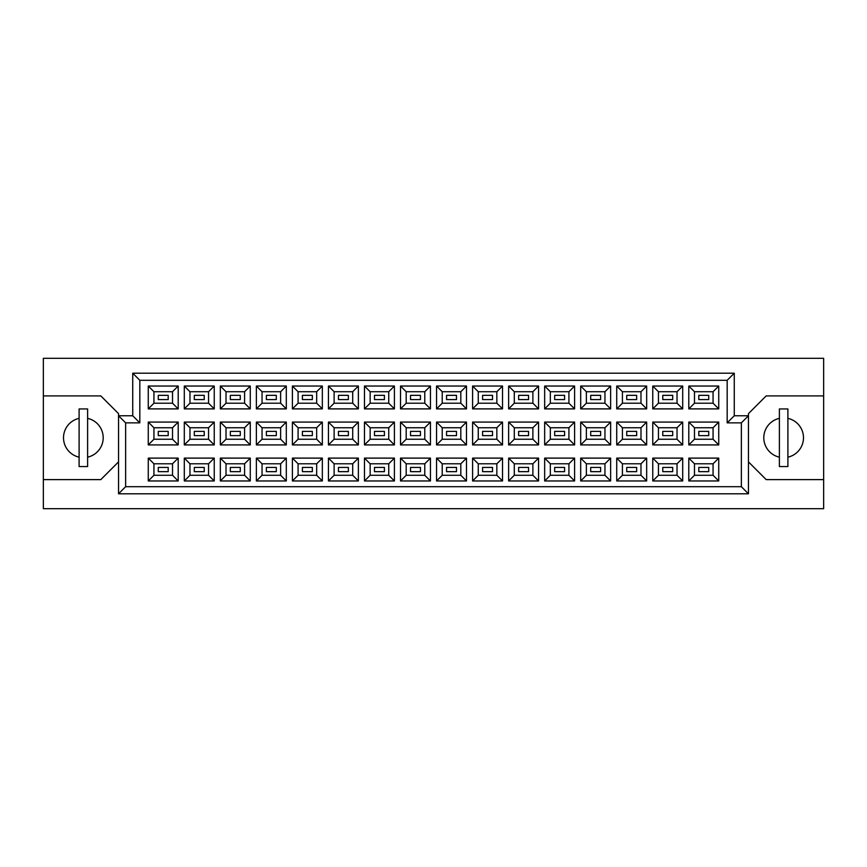 <?xml version="1.0" encoding="UTF-8"?>
<svg xmlns="http://www.w3.org/2000/svg" width="867" height="867" viewBox="0 0 867 867"><rect width="100%" height="100%" fill="white"/><g stroke="black" fill="none" stroke-linecap="round" stroke-linejoin="round"><path stroke-width="1.3" d="M779.39 418.36A19.865 19.865 0 0 0 779.39 457.158M79.103 418.36A19.865 19.865 0 0 0 79.103 457.158M708.729 471.659L698.802 471.659L698.802 467.411L708.729 467.411L708.729 471.659L698.802 471.659L698.802 467.411L708.729 467.411L708.729 471.659M708.729 435.624L698.802 435.624L698.802 431.376L708.729 431.376L708.729 435.624L698.802 435.624L698.802 431.376L708.729 431.376L708.729 435.624M708.729 399.589L698.802 399.589L698.802 395.341L708.729 395.341L708.729 399.589L698.802 399.589L698.802 395.341L708.729 395.341L708.729 399.589M672.694 471.659L662.767 471.659L662.767 467.411L672.694 467.411L672.694 471.659M672.694 435.624L662.767 435.624L662.767 431.376L672.694 431.376L672.694 435.624M672.694 399.589L662.767 399.589L662.767 395.341L672.694 395.341L672.694 399.589M636.66 471.659L626.733 471.659L626.733 467.411L636.66 467.411L636.66 471.659L626.733 471.659L626.733 467.411L636.66 467.411L636.66 471.659M636.66 435.624L626.733 435.624L626.733 431.376L636.66 431.376L636.66 435.624L626.733 435.624L626.733 431.376L636.66 431.376L636.66 435.624M636.66 399.589L626.733 399.589L626.733 395.341L636.66 395.341L636.66 399.589L626.733 399.589L626.733 395.341L636.66 395.341L636.66 399.589M600.625 471.659L590.698 471.659L590.698 467.411L600.625 467.411L600.625 471.659M600.625 435.624L590.698 435.624L590.698 431.376L600.625 431.376L600.625 435.624M600.625 399.589L590.698 399.589L590.698 395.341L600.625 395.341L600.625 399.589M564.59 471.659L554.663 471.659L554.663 467.411L564.59 467.411L564.59 471.659L554.663 471.659L554.663 467.411L564.59 467.411L564.59 471.659M564.59 435.624L554.663 435.624L554.663 431.376L564.59 431.376L564.59 435.624L554.663 435.624L554.663 431.376L564.59 431.376L564.59 435.624M564.59 399.589L554.663 399.589L554.663 395.341L564.59 395.341L564.59 399.589L554.663 399.589L554.663 395.341L564.59 395.341L564.59 399.589M528.556 471.659L518.629 471.659L518.629 467.411L528.556 467.411L528.556 471.659M528.556 435.624L518.629 435.624L518.629 431.376L528.556 431.376L528.556 435.624M528.556 399.589L518.629 399.589L518.629 395.341L528.556 395.341L528.556 399.589M492.521 471.659L482.583 471.659L482.583 467.411L492.521 467.411L492.521 471.659L482.583 471.659L482.583 467.411L492.521 467.411L492.521 471.659M492.521 435.624L482.583 435.624L482.583 431.376L492.521 431.376L492.521 435.624L482.583 435.624L482.583 431.376L492.521 431.376L492.521 435.624M492.521 399.589L482.583 399.589L482.583 395.341L492.521 395.341L492.521 399.589L482.583 399.589L482.583 395.341L492.521 395.341L492.521 399.589M456.486 471.659L446.548 471.659L446.548 467.411L456.486 467.411L456.486 471.659M456.486 435.624L446.548 435.624L446.548 431.376L456.486 431.376L456.486 435.624M456.486 399.589L446.548 399.589L446.548 395.341L456.486 395.341L456.486 399.589M420.452 471.659L410.514 471.659L410.514 467.411L420.452 467.411L420.452 471.659L410.514 471.659L410.514 467.411L420.452 467.411L420.452 471.659M420.452 435.624L410.514 435.624L410.514 431.376L420.452 431.376L420.452 435.624L410.514 435.624L410.514 431.376L420.452 431.376L420.452 435.624M420.452 399.589L410.514 399.589L410.514 395.341L420.452 395.341L420.452 399.589L410.514 399.589L410.514 395.341L420.452 395.341L420.452 399.589M384.417 471.659L374.479 471.659L374.479 467.411L384.417 467.411L384.417 471.659M384.417 435.624L374.479 435.624L374.479 431.376L384.417 431.376L384.417 435.624M384.417 399.589L374.479 399.589L374.479 395.341L384.417 395.341L384.417 399.589M348.371 471.659L338.444 471.659L338.444 467.411L348.371 467.411L348.371 471.659L338.444 471.659L338.444 467.411L348.371 467.411L348.371 471.659M348.371 435.624L338.444 435.624L338.444 431.376L348.371 431.376L348.371 435.624L338.444 435.624L338.444 431.376L348.371 431.376L348.371 435.624M348.371 399.589L338.444 399.589L338.444 395.341L348.371 395.341L348.371 399.589L338.444 399.589L338.444 395.341L348.371 395.341L348.371 399.589M312.337 471.659L302.41 471.659L302.41 467.411L312.337 467.411L312.337 471.659M312.337 435.624L302.41 435.624L302.41 431.376L312.337 431.376L312.337 435.624M312.337 399.589L302.41 399.589L302.41 395.341L312.337 395.341L312.337 399.589M276.302 471.659L266.375 471.659L266.375 467.411L276.302 467.411L276.302 471.659L266.375 471.659L266.375 467.411L276.302 467.411L276.302 471.659M276.302 435.624L266.375 435.624L266.375 431.376L276.302 431.376L276.302 435.624L266.375 435.624L266.375 431.376L276.302 431.376L276.302 435.624M276.302 399.589L266.375 399.589L266.375 395.341L276.302 395.341L276.302 399.589L266.375 399.589L266.375 395.341L276.302 395.341L276.302 399.589M240.267 471.659L230.34 471.659L230.34 467.411L240.267 467.411L240.267 471.659M240.267 435.624L230.34 435.624L230.34 431.376L240.267 431.376L240.267 435.624M240.267 399.589L230.34 399.589L230.34 395.341L240.267 395.341L240.267 399.589M204.233 471.659L194.306 471.659L194.306 467.411L204.233 467.411L204.233 471.659L194.306 471.659L194.306 467.411L204.233 467.411L204.233 471.659M204.233 435.624L194.306 435.624L194.306 431.376L204.233 431.376L204.233 435.624L194.306 435.624L194.306 431.376L204.233 431.376L204.233 435.624M204.233 399.589L194.306 399.589L194.306 395.341L204.233 395.341L204.233 399.589L194.306 399.589L194.306 395.341L204.233 395.341L204.233 399.589M168.198 471.659L158.271 471.659L158.271 467.411L168.198 467.411L168.198 471.659M168.198 435.624L158.271 435.624L158.271 431.376L168.198 431.376L168.198 435.624M168.198 399.589L158.271 399.589L158.271 395.341L168.198 395.341L168.198 399.589M748.459 461.873L766.19 479.614L823.65 479.614L823.65 358.309L43.35 358.309L43.35 479.614L100.81 479.614L118.541 461.873M43.35 479.614L43.35 508.691L823.65 508.691L823.65 479.614M823.65 395.905L766.19 395.905L748.459 413.635L748.459 493.8L118.541 493.8L118.541 413.635L100.81 395.905L43.35 395.905M125.639 422.858L118.541 415.77L132.727 415.77L132.727 373.2L734.273 373.2L734.273 415.77L748.459 415.77L741.361 422.858L727.175 422.858L727.175 380.299L139.825 380.299L139.825 422.858L125.639 422.858L125.639 486.701L741.361 486.701L741.361 422.858M718.732 480.957L688.799 480.957L688.799 458.112L718.732 458.112L718.732 480.957L713.064 475.279L713.064 463.791L694.478 463.791L694.478 475.279L713.064 475.279M718.732 444.923L688.799 444.923L688.799 422.077L718.732 422.077L718.732 444.923L713.064 439.244L713.064 427.756L694.478 427.756L694.478 439.244L713.064 439.244M718.732 408.888L688.799 408.888L688.799 386.043L718.732 386.043L718.732 408.888L713.064 403.209L713.064 391.721L694.478 391.721L694.478 403.209L713.064 403.209M682.697 480.957L652.764 480.957L652.764 458.112L682.697 458.112L682.697 480.957L677.029 475.279L677.029 463.791L658.443 463.791L658.443 475.279L677.029 475.279M682.697 444.923L652.764 444.923L652.764 422.077L682.697 422.077L682.697 444.923L677.029 439.244L677.029 427.756L658.443 427.756L658.443 439.244L677.029 439.244M682.697 408.888L652.764 408.888L652.764 386.043L682.697 386.043L682.697 408.888L677.029 403.209L677.029 391.721L658.443 391.721L658.443 403.209L677.029 403.209M646.663 480.957L616.73 480.957L616.73 458.112L646.663 458.112L646.663 480.957L640.984 475.279L640.984 463.791L622.408 463.791L622.408 475.279L640.984 475.279M646.663 444.923L616.73 444.923L616.73 422.077L646.663 422.077L646.663 444.923L640.984 439.244L640.984 427.756L622.408 427.756L622.408 439.244L640.984 439.244M646.663 408.888L616.73 408.888L616.73 386.043L646.663 386.043L646.663 408.888L640.984 403.209L640.984 391.721L622.408 391.721L622.408 403.209L640.984 403.209M610.628 480.957L580.695 480.957L580.695 458.112L610.628 458.112L610.628 480.957L604.949 475.279L604.949 463.791L586.363 463.791L586.363 475.279L604.949 475.279M610.628 444.923L580.695 444.923L580.695 422.077L610.628 422.077L610.628 444.923L604.949 439.244L604.949 427.756L586.363 427.756L586.363 439.244L604.949 439.244M610.628 408.888L580.695 408.888L580.695 386.043L610.628 386.043L610.628 408.888L604.949 403.209L604.949 391.721L586.363 391.721L586.363 403.209L604.949 403.209M574.593 480.957L544.66 480.957L544.66 458.112L574.593 458.112L574.593 480.957L568.915 475.279L568.915 463.791L550.328 463.791L550.328 475.279L568.915 475.279M574.593 444.923L544.66 444.923L544.66 422.077L574.593 422.077L574.593 444.923L568.915 439.244L568.915 427.756L550.328 427.756L550.328 439.244L568.915 439.244M574.593 408.888L544.66 408.888L544.66 386.043L574.593 386.043L574.593 408.888L568.915 403.209L568.915 391.721L550.328 391.721L550.328 403.209L568.915 403.209M538.559 480.957L508.626 480.957L508.626 458.112L538.559 458.112L538.559 480.957L532.88 475.279L532.88 463.791L514.294 463.791L514.294 475.279L532.88 475.279M538.559 444.923L508.626 444.923L508.626 422.077L538.559 422.077L538.559 444.923L532.88 439.244L532.88 427.756L514.294 427.756L514.294 439.244L532.88 439.244M538.559 408.888L508.626 408.888L508.626 386.043L538.559 386.043L538.559 408.888L532.88 403.209L532.88 391.721L514.294 391.721L514.294 403.209L532.88 403.209M502.524 480.957L472.591 480.957L472.591 458.112L502.524 458.112L502.524 480.957L496.845 475.279L496.845 463.791L478.259 463.791L478.259 475.279L496.845 475.279M502.524 444.923L472.591 444.923L472.591 422.077L502.524 422.077L502.524 444.923L496.845 439.244L496.845 427.756L478.259 427.756L478.259 439.244L496.845 439.244M502.524 408.888L472.591 408.888L472.591 386.043L502.524 386.043L502.524 408.888L496.845 403.209L496.845 391.721L478.259 391.721L478.259 403.209L496.845 403.209M466.489 480.957L436.545 480.957L436.545 458.112L466.489 458.112L466.489 480.957L460.81 475.279L460.81 463.791L442.224 463.791L442.224 475.279L460.81 475.279M466.489 444.923L436.545 444.923L436.545 422.077L466.489 422.077L466.489 444.923L460.81 439.244L460.81 427.756L442.224 427.756L442.224 439.244L460.81 439.244M466.489 408.888L436.545 408.888L436.545 386.043L466.489 386.043L466.489 408.888L460.81 403.209L460.81 391.721L442.224 391.721L442.224 403.209L460.81 403.209M430.455 480.957L400.511 480.957L400.511 458.112L430.455 458.112L430.455 480.957L424.776 475.279L424.776 463.791L406.19 463.791L406.19 475.279L424.776 475.279M430.455 444.923L400.511 444.923L400.511 422.077L430.455 422.077L430.455 444.923L424.776 439.244L424.776 427.756L406.19 427.756L406.19 439.244L424.776 439.244M430.455 408.888L400.511 408.888L400.511 386.043L430.455 386.043L430.455 408.888L424.776 403.209L424.776 391.721L406.19 391.721L406.19 403.209L424.776 403.209M394.409 480.957L364.476 480.957L364.476 458.112L394.409 458.112L394.409 480.957L388.741 475.279L388.741 463.791L370.155 463.791L370.155 475.279L388.741 475.279M394.409 444.923L364.476 444.923L364.476 422.077L394.409 422.077L394.409 444.923L388.741 439.244L388.741 427.756L370.155 427.756L370.155 439.244L388.741 439.244M394.409 408.888L364.476 408.888L364.476 386.043L394.409 386.043L394.409 408.888L388.741 403.209L388.741 391.721L370.155 391.721L370.155 403.209L388.741 403.209M358.374 480.957L328.441 480.957L328.441 458.112L358.374 458.112L358.374 480.957L352.706 475.279L352.706 463.791L334.12 463.791L334.12 475.279L352.706 475.279M358.374 444.923L328.441 444.923L328.441 422.077L358.374 422.077L358.374 444.923L352.706 439.244L352.706 427.756L334.12 427.756L334.12 439.244L352.706 439.244M358.374 408.888L328.441 408.888L328.441 386.043L358.374 386.043L358.374 408.888L352.706 403.209L352.706 391.721L334.12 391.721L334.12 403.209L352.706 403.209M322.34 480.957L292.407 480.957L292.407 458.112L322.34 458.112L322.34 480.957L316.672 475.279L316.672 463.791L298.085 463.791L298.085 475.279L316.672 475.279M322.34 444.923L292.407 444.923L292.407 422.077L322.34 422.077L322.34 444.923L316.672 439.244L316.672 427.756L298.085 427.756L298.085 439.244L316.672 439.244M322.34 408.888L292.407 408.888L292.407 386.043L322.34 386.043L322.34 408.888L316.672 403.209L316.672 391.721L298.085 391.721L298.085 403.209L316.672 403.209M286.305 480.957L256.372 480.957L256.372 458.112L286.305 458.112L286.305 480.957L280.637 475.279L280.637 463.791L262.051 463.791L262.051 475.279L280.637 475.279M286.305 444.923L256.372 444.923L256.372 422.077L286.305 422.077L286.305 444.923L280.637 439.244L280.637 427.756L262.051 427.756L262.051 439.244L280.637 439.244M286.305 408.888L256.372 408.888L256.372 386.043L286.305 386.043L286.305 408.888L280.637 403.209L280.637 391.721L262.051 391.721L262.051 403.209L280.637 403.209M250.27 480.957L220.337 480.957L220.337 458.112L250.27 458.112L250.27 480.957L244.592 475.279L244.592 463.791L226.016 463.791L226.016 475.279L244.592 475.279M250.27 444.923L220.337 444.923L220.337 422.077L250.27 422.077L250.27 444.923L244.592 439.244L244.592 427.756L226.016 427.756L226.016 439.244L244.592 439.244M250.27 408.888L220.337 408.888L220.337 386.043L250.27 386.043L250.27 408.888L244.592 403.209L244.592 391.721L226.016 391.721L226.016 403.209L244.592 403.209M214.236 480.957L184.303 480.957L184.303 458.112L214.236 458.112L214.236 480.957L208.557 475.279L208.557 463.791L189.971 463.791L189.971 475.279L208.557 475.279M214.236 444.923L184.303 444.923L184.303 422.077L214.236 422.077L214.236 444.923L208.557 439.244L208.557 427.756L189.971 427.756L189.971 439.244L208.557 439.244M214.236 408.888L184.303 408.888L184.303 386.043L214.236 386.043L214.236 408.888L208.557 403.209L208.557 391.721L189.971 391.721L189.971 403.209L208.557 403.209M178.201 480.957L148.268 480.957L148.268 458.112L178.201 458.112L178.201 480.957L172.522 475.279L172.522 463.791L153.936 463.791L153.936 475.279L172.522 475.279M178.201 444.923L148.268 444.923L148.268 422.077L178.201 422.077L178.201 444.923L172.522 439.244L172.522 427.756L153.936 427.756L153.936 439.244L172.522 439.244M178.201 408.888L148.268 408.888L148.268 386.043L178.201 386.043L178.201 408.888L172.522 403.209L172.522 391.721L153.936 391.721L153.936 403.209L172.522 403.209M87.61 457.158A19.865 19.865 0 0 0 87.61 418.36M787.897 457.158A19.865 19.865 0 0 0 787.897 418.36M172.522 391.721L178.201 386.043M153.936 391.721L148.268 386.043M148.268 408.888L153.936 403.209M172.522 427.756L178.201 422.077M153.936 427.756L148.268 422.077M148.268 444.923L153.936 439.244M172.522 463.791L178.201 458.112M153.936 463.791L148.268 458.112M148.268 480.957L153.936 475.279M208.557 391.721L214.236 386.043M189.971 391.721L184.303 386.043M184.303 408.888L189.971 403.209M208.557 427.756L214.236 422.077M189.971 427.756L184.303 422.077M184.303 444.923L189.971 439.244M208.557 463.791L214.236 458.112M189.971 463.791L184.303 458.112M184.303 480.957L189.971 475.279M244.592 391.721L250.27 386.043M226.016 391.721L220.337 386.043M220.337 408.888L226.016 403.209M244.592 427.756L250.27 422.077M226.016 427.756L220.337 422.077M220.337 444.923L226.016 439.244M244.592 463.791L250.27 458.112M226.016 463.791L220.337 458.112M220.337 480.957L226.016 475.279M280.637 391.721L286.305 386.043M262.051 391.721L256.372 386.043M256.372 408.888L262.051 403.209M280.637 427.756L286.305 422.077M262.051 427.756L256.372 422.077M256.372 444.923L262.051 439.244M280.637 463.791L286.305 458.112M262.051 463.791L256.372 458.112M256.372 480.957L262.051 475.279M316.672 391.721L322.34 386.043M298.085 391.721L292.407 386.043M292.407 408.888L298.085 403.209M316.672 427.756L322.34 422.077M298.085 427.756L292.407 422.077M292.407 444.923L298.085 439.244M316.672 463.791L322.34 458.112M298.085 463.791L292.407 458.112M292.407 480.957L298.085 475.279M352.706 391.721L358.374 386.043M334.12 391.721L328.441 386.043M328.441 408.888L334.12 403.209M352.706 427.756L358.374 422.077M334.12 427.756L328.441 422.077M328.441 444.923L334.12 439.244M352.706 463.791L358.374 458.112M334.12 463.791L328.441 458.112M328.441 480.957L334.12 475.279M388.741 391.721L394.409 386.043M370.155 391.721L364.476 386.043M364.476 408.888L370.155 403.209M388.741 427.756L394.409 422.077M370.155 427.756L364.476 422.077M364.476 444.923L370.155 439.244M388.741 463.791L394.409 458.112M370.155 463.791L364.476 458.112M364.476 480.957L370.155 475.279M424.776 391.721L430.455 386.043M406.19 391.721L400.511 386.043M400.511 408.888L406.19 403.209M424.776 427.756L430.455 422.077M406.19 427.756L400.511 422.077M400.511 444.923L406.19 439.244M424.776 463.791L430.455 458.112M406.19 463.791L400.511 458.112M400.511 480.957L406.19 475.279M460.81 391.721L466.489 386.043M442.224 391.721L436.545 386.043M436.545 408.888L442.224 403.209M460.81 427.756L466.489 422.077M442.224 427.756L436.545 422.077M436.545 444.923L442.224 439.244M460.81 463.791L466.489 458.112M442.224 463.791L436.545 458.112M436.545 480.957L442.224 475.279M496.845 391.721L502.524 386.043M478.259 391.721L472.591 386.043M472.591 408.888L478.259 403.209M496.845 427.756L502.524 422.077M478.259 427.756L472.591 422.077M472.591 444.923L478.259 439.244M496.845 463.791L502.524 458.112M478.259 463.791L472.591 458.112M472.591 480.957L478.259 475.279M532.88 391.721L538.559 386.043M514.294 391.721L508.626 386.043M508.626 408.888L514.294 403.209M532.88 427.756L538.559 422.077M514.294 427.756L508.626 422.077M508.626 444.923L514.294 439.244M532.88 463.791L538.559 458.112M514.294 463.791L508.626 458.112M508.626 480.957L514.294 475.279M568.915 391.721L574.593 386.043M550.328 391.721L544.66 386.043M544.66 408.888L550.328 403.209M568.915 427.756L574.593 422.077M550.328 427.756L544.66 422.077M544.66 444.923L550.328 439.244M568.915 463.791L574.593 458.112M550.328 463.791L544.66 458.112M544.66 480.957L550.328 475.279M604.949 391.721L610.628 386.043M586.363 391.721L580.695 386.043M580.695 408.888L586.363 403.209M604.949 427.756L610.628 422.077M586.363 427.756L580.695 422.077M580.695 444.923L586.363 439.244M604.949 463.791L610.628 458.112M586.363 463.791L580.695 458.112M580.695 480.957L586.363 475.279M640.984 391.721L646.663 386.043M622.408 391.721L616.73 386.043M616.73 408.888L622.408 403.209M640.984 427.756L646.663 422.077M622.408 427.756L616.73 422.077M616.73 444.923L622.408 439.244M640.984 463.791L646.663 458.112M622.408 463.791L616.73 458.112M616.73 480.957L622.408 475.279M677.029 391.721L682.697 386.043M658.443 391.721L652.764 386.043M652.764 408.888L658.443 403.209M677.029 427.756L682.697 422.077M658.443 427.756L652.764 422.077M652.764 444.923L658.443 439.244M677.029 463.791L682.697 458.112M658.443 463.791L652.764 458.112M652.764 480.957L658.443 475.279M713.064 391.721L718.732 386.043M694.478 391.721L688.799 386.043M688.799 408.888L694.478 403.209M713.064 427.756L718.732 422.077M694.478 427.756L688.799 422.077M688.799 444.923L694.478 439.244M713.064 463.791L718.732 458.112M694.478 463.791L688.799 458.112M688.799 480.957L694.478 475.279M132.727 373.2L139.825 380.299M139.825 422.858L132.727 415.77M734.273 373.2L727.175 380.299M125.639 486.701L118.541 493.8M734.273 415.77L727.175 422.858M741.361 486.701L748.459 493.8M87.61 408.953L79.103 408.953L79.103 466.554L87.61 466.554L87.61 408.953M787.897 408.953L779.39 408.953L779.39 466.554L787.897 466.554L787.897 408.953"/></g></svg>
